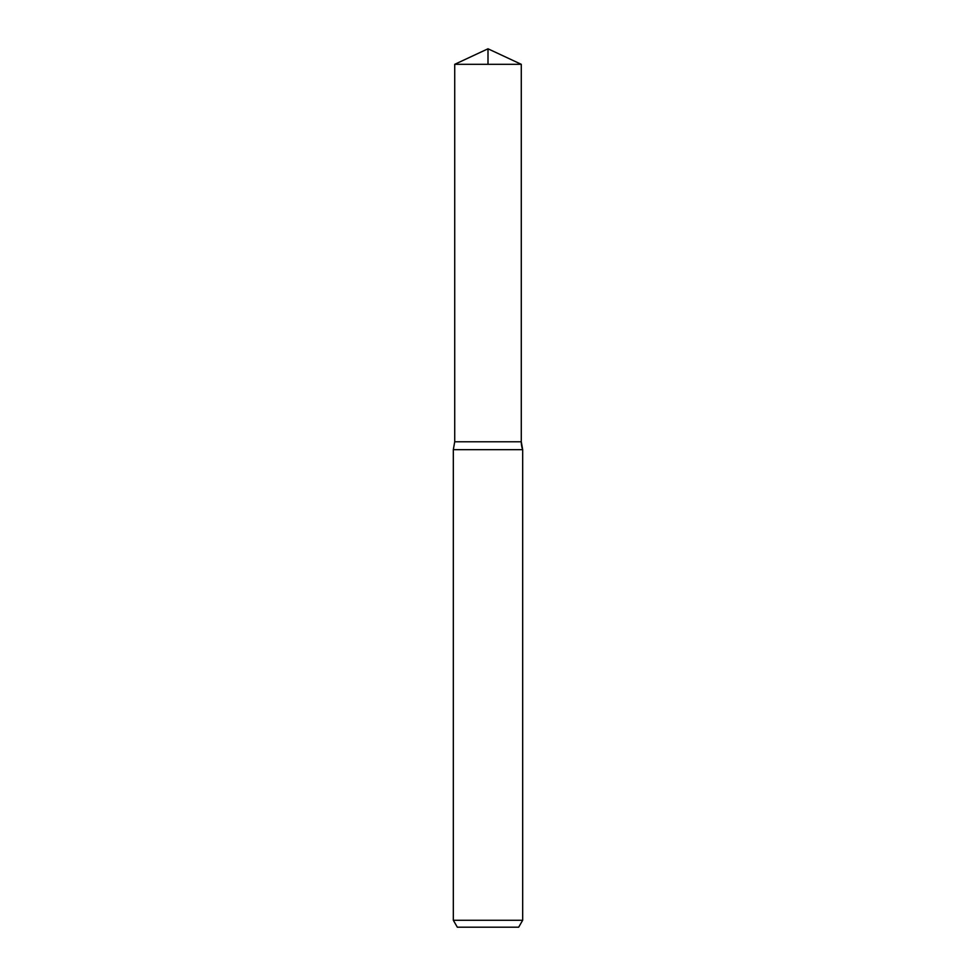<?xml version="1.0" encoding="UTF-8"?>
<svg xmlns="http://www.w3.org/2000/svg" width="976" height="976" viewBox="0 0 976 976"><rect width="100%" height="100%" fill="white"/><g stroke="black" fill="none" stroke-linecap="round" stroke-linejoin="round"><path stroke-width="1.46" d="M453.328 920.27L522.672 920.27L518.671 927.2L457.329 927.2L453.328 920.27L453.328 449.655L454.718 441.774L521.282 441.774L521.282 64.318L488 48.8L454.718 64.318L521.282 64.318L521.282 441.774L521.282 64.318L488 48.8L488 64.318M453.328 449.655L522.672 449.655A23.119 23.119 0 0 1 521.282 441.774L454.718 441.774L454.718 64.318M518.671 927.2L522.672 920.27L522.672 449.655L521.282 441.774M522.672 920.27L522.672 449.655"/></g></svg>
